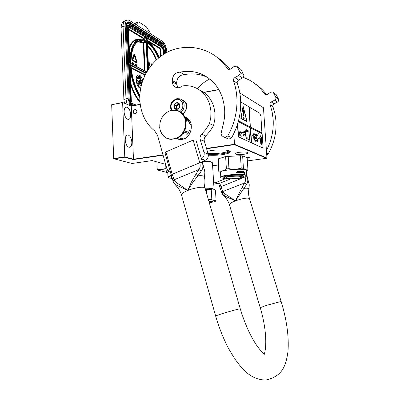 <?xml version="1.0" encoding="UTF-8"?>
<svg xmlns="http://www.w3.org/2000/svg" width="400" height="400" viewBox="0 0 400 400"><rect width="100%" height="100%" fill="white"/><g stroke="black" fill="none" stroke-linecap="round" stroke-linejoin="round"><path stroke-width="0.6" d="M247.13 157.675L249.515 157.735L247.175 158.22M246.385 170.99L247.935 169.835L247.14 157.68L242.635 155.905L240.45 155.735L225.63 156.57L224.825 156.385L225.85 156L228.205 156.21M239.815 92.92L263.445 107.715L266.95 158.055L234.49 144.285L234.35 144.66L206.6 148.76M111.685 104.735L122.625 102.635L124.77 156.88L113.685 158.55L111.685 104.735L122.53 102.47L131.175 106.01L140.135 104.32M203.81 92.33L218.805 89.505M239.825 92.975L263.445 107.715M212.69 165.595L218.42 165.055M131.175 106.01L122.53 102.47M163 154.86L133.465 159.23L131.275 106.17L140.155 104.5M204.02 92.48L218.905 89.675M233.815 133.55L234.49 144.285L206.5 148.425M266.95 158.055L266.635 158.305L234.35 144.66M247.35 160.91L266.635 158.305M163.09 155.185L133.385 159.57L124.695 157.235L114.085 158.83L132.12 163.475L152.17 160.575L165.655 164.35M165.92 168.9L157.6 170.045L167.79 172.67M208.355 155.12C212.65 155.475 217.27 155.32 222.22 154.66C228.05 153.755 230.715 152.685 230.21 151.445C229.285 149.86 219.015 149.365 211.155 150.57L207.35 151.29M239.205 152.315C236.29 152.775 234.96 153.295 235.21 153.88C236.53 154.645 239.48 154.775 244.06 154.265C246.99 153.815 248.335 153.29 248.105 152.695C246.795 151.925 243.825 151.8 239.205 152.315M156.885 161.895L157.255 169.795L157.6 170.045M165.905 168.61L157.255 169.795M113.685 158.55L114.085 158.83M133.385 159.57L133.465 159.23L124.77 156.88L124.695 157.235M124.1 111.99C124.535 116.13 125.86 118.605 128.065 119.415C129.815 119.405 130.695 117.78 130.7 114.54C130.27 110.425 128.945 107.955 126.725 107.13C124.995 107.135 124.12 108.755 124.1 111.99M125.22 140.08C125.625 144.1 126.9 146.505 129.045 147.29C130.89 147.28 131.82 145.57 131.835 142.155C131.435 138.155 130.16 135.755 128 134.96C126.175 134.96 125.25 136.665 125.22 140.08M134.94 109.53L135.565 109.53C137.58 111.025 137.44 112.53 135.13 114.045L134.54 114.05C132.495 112.57 132.63 111.065 134.94 109.53M227.375 155.925L225.65 156.035M248.65 157.58L247.14 157.695M230.105 151.335C229.145 152.305 226.5 153.115 222.165 153.76C217.17 154.43 212.52 154.58 208.215 154.21M229.145 150.81C228.05 151.665 225.61 152.37 221.83 152.93C216.735 153.61 212.105 153.725 207.94 153.275M230.055 151.29C229.1 152.26 226.465 153.065 222.145 153.71C217.145 154.375 212.5 154.525 208.2 154.15M136.91 111.44C135.545 108.945 134.295 109.175 133.165 112.13C134.525 114.63 135.775 114.4 136.91 111.44M136.36 62.015L136.575 61.535L136.46 62.06L134.695 60.825L134.32 61.21L134.675 62.005L134.66 61.695L136.555 62.68L136.935 61.925L135.755 57.84L135.49 57.985L136.575 61.535M127.105 104.345L125.975 98.815L128.13 98.395L125.185 25.99C125.16 22.035 126.175 20.035 128.22 20.005L129.535 20.495L162.565 41.425C164.915 43.365 166.315 46.7 166.765 51.44L166.81 52.37M128.13 98.395L129.955 105.51M150.93 34.05L146.415 26.855L138.75 21.905L136.045 22.47L134.93 23.915M136.045 22.47L138.1 21.835M137.98 21.98L136.455 24.88M146.22 40.51L142.105 38.985C134.185 38.99 130.095 46.975 129.83 62.945L130.455 63.49C129.73 45.75 137.5 35.445 146.22 40.51L146.59 39.95L146.495 37.955L146.035 36.89L129.395 26.62C128.695 26.315 128.335 26.775 128.32 28.005L129.765 62.91M139.765 96.31C134.415 87.22 131.33 76.705 130.51 64.77L129.915 65.16C130.855 77.525 134.13 88.275 139.74 97.41M129.85 64.945L131.345 101.15L132.61 103.81L135.795 105.14M149.08 68.335L149.25 67.77L148.53 68.065M148.48 62.72L148.87 62.77L148.855 62.43L148.26 62.1M149.395 65.21L149.815 66.235L150.18 66.27L149.64 62.865L149.195 65.735L149.405 65.05L149.9 65.32L150.18 66.27M149.445 62.755L148.98 65.78L149.345 65.815M152.12 64.315L151.19 63.88L151.255 65.38M134.23 55.125L134.895 57.33L135.57 57.735L135.65 56.985L134.275 54.43L133.205 56.83L133.5 57.285L134.375 55.05L135.57 57.735M134.09 54.47L133.67 54.81L133.175 57.175M132.875 57.16L132.245 59.095L132.79 60.87L134.24 61.47L134.215 60.87L132.985 60.215L132.765 59.5L133.465 58.07L133.31 57.185L132.875 57.16L132.47 59.045L133.01 60.82L134.24 61.47M135.755 57.84L135.265 58.035L136.35 61.585M134.665 61.865L136.49 62.695M134.195 61.48L134.675 62.005M134.695 60.825L134.225 61.13M132.68 64.025L133.13 64.045L133.255 63.38L132.495 62.405L132.575 64.38M132.495 62.405L132.345 64.26M134.2 65.23L133.71 63.045L133.335 64.775M135.44 64.975L135.49 64.395L135.99 64.815L135.895 64.4L135.61 64.045L135.2 64.2L135.165 65.73M136.605 64.995L137.105 65.4L136.805 64.675L136.32 64.79L136.54 66.45M142.82 80.6C141.865 77.24 140.51 75.33 138.745 74.88C137.015 74.91 136.155 76.61 136.165 79.995C136.695 84.775 138.19 87.63 140.645 88.555M149.25 67.77L148.54 68.2M148.415 65.455L148.475 62.55L148.87 62.77M148.28 62.48L148.455 65.33M151.405 63.835L151.46 65.125M132.81 64.095L133.13 64.045M132.695 64.44L132.67 63.855L133.03 64.045M133.66 64.945L134.065 65.055M133.71 63.045L133.545 64.885M136.065 66.2L135.55 64.95M135.135 65.36L135.39 65.695M135.115 64.99L135.355 65.315M135.12 64.63L135.34 64.94M135.67 64.81L135.99 64.815M135.62 64.63L135.89 64.765M135.56 64.495L135.845 64.585M137.18 66.78L136.965 65.69L136.565 65.685L136.665 64.91L137.105 65.4M136.255 65.95L136.51 66.28M136.24 65.575L136.475 65.9M136.24 65.215L136.46 65.53M142.73 80.855C141.79 77.375 140.415 75.39 138.6 74.91L138.14 74.92M149.86 65.035L149.42 64.795L149.555 63.08L149.86 65.035M151.595 64.955L151.565 64.25L151.985 64.48M132.66 63.535L132.625 62.735L133.14 63.315L133.095 63.715L132.66 63.535M134.04 64.835L133.68 64.645L133.8 63.3L134.04 64.835M135.53 65.92L135.64 65.2L135.955 66.145M136.65 66.505L136.76 65.79L137.075 66.725M137.81 80.895C138.075 83.285 138.825 84.71 140.055 85.17C140.93 85.155 141.36 84.3 141.35 82.61C141.085 80.225 140.34 78.8 139.105 78.335C138.235 78.35 137.805 79.205 137.81 80.895M139.455 76.535L139.71 77.99L139.66 75.94L139.71 77.99M139.59 75.9L139.535 76.515M140.905 77.395L140.2 78.585L140.73 79.095L140.48 78.505L141.045 77.96L140.965 77.24L140.695 77.365L140.98 77.87L140.35 78.555L140.73 79.095M140.82 77.175L140.745 77.445M141.995 79.64L141.965 80.32L141.61 80.215L141.56 80.645L141.44 79.995L141.175 80.375L141.48 80.81L142.145 80.395L141.995 79.64L141.96 80.32M141.93 82.745L141.905 82.325L142.08 82.81L141.62 82.835L141.965 83.19M141.64 84.315L141.495 84.84M141.235 85.85L140.73 85.61L141.03 86.725M139.98 85.575L139.725 87.6L140.285 87.745L139.93 87.375L139.98 85.575L139.875 87.57L140.285 87.745M138.55 85.29L138.23 85.925L138.635 86.26L139.02 84.96L138.825 84.54L138.61 84.76L138.555 86.285M138.825 84.54L138.435 85.315M137.8 83.33L137.58 82.935L137.875 82.83L137.99 83.405L137.93 82.71L137.16 83.395L137.455 83.79L137.99 83.405M137.835 82.7L137.035 83.28L137.455 83.79M136.905 80.975L137.72 81.135M136.605 80.68L136.98 81.05M136.73 79.545L136.435 79.655L136.58 80.17L137.66 80.555L137.015 79.64L136.585 79.625L136.66 80.03L137.52 80.635M137.105 78.005L137.92 78.84L136.91 77.31L137.89 78.935M136.91 77.31L137.175 77.99M137.25 77.585L138.04 78.555L137.095 76.865L138.005 78.635M137.095 76.865L137.32 77.57M137.96 76.595L138.6 77.905L137.95 75.84L138.545 77.94M137.95 75.84L138.045 76.575M138.585 77.865L139.05 77.765L138.705 77.6L138.635 75.95L138.14 75.865L138.495 76.265L138.48 77.525M149.48 64.025L149.615 64.9M151.57 64.42L151.955 64.52M132.63 62.905L133.005 62.935M132.78 62.98L133.065 63.02M132.845 63.065L133.11 63.145M132.885 63.195L133.14 63.315M133.715 64.245L133.785 64.7M135.525 65.31L135.98 65.95M136.645 65.895L137.095 66.535M140.285 85.17C140.97 84.915 141.3 84.065 141.275 82.625C141.015 80.24 140.265 78.815 139.03 78.35L138.8 78.355M141.35 80.77L141.625 80.78M141.62 82.835L142.045 82.925M138.515 76.45L138.675 77.845M139 77.535L138.705 77.6M140.19 79.85L139.325 80.395L139.58 80.765L138.92 83.135L139.23 83.57L140.035 81.17L140.295 81.535L140.19 79.85L139.47 80.365L139.73 80.735L139.07 83.105L139.375 83.54M139.985 81.34L140.295 81.535M138.965 80.495L138.435 81.675L138.655 82.265L139.035 82.095L139.15 80.575L138.61 81.35L138.9 82.235M140.13 83.89L139.68 83.255L139.77 83.895L140.225 84.065L140.565 82.905L140.125 82.285L140.265 83.12M140.315 83.14L140.04 83.06L140.1 83.865M140.22 82.23L139.93 82.43L140.39 82.57L140.39 83.125M141.1 86.425L140.955 85.79L141.215 85.945M138.925 84.92L138.845 85.42L138.63 85.115L138.735 84.745L138.95 85.05M138.465 85.92L138.595 85.445L138.715 85.99L138.465 85.92M137.475 83.06L137.7 83.375L137.41 83.665L137.475 83.06M136.9 80.205L136.895 79.695L137.545 80.46L136.9 80.205M139.77 83.895L140.025 84.02M136.75 79.725L137.04 79.76M136.89 79.795L137.21 79.865M137.06 79.895L137.35 79.98M137.205 80.01L137.495 80.15M138.855 80.81L139.185 81.275L138.835 82.05L138.855 80.81M182.54 113.755C188 110.61 187.485 101.025 181.825 99.9M179.705 111.56C185.375 107.96 182.72 97.93 176.54 99.44C171.48 101.525 169.92 105.13 171.865 110.26M177.045 109.315C180.92 108.78 180.56 101.85 176.71 102.725C172.855 103.275 173.2 110.16 177.045 109.315M177.06 109.29L179.555 107.19L179.385 103.925L176.725 102.765L174.24 104.865L174.405 108.12L177.06 109.29M176.725 102.765L178.715 103.715L176.245 105.8L176.41 109.005M179.41 104.015L178.715 103.715M174.24 104.865L176.245 105.8M179.44 104.125L177.48 104.76L176.325 107.415L177.15 109.24M177.315 109.15C176.28 106.935 176.9 105.335 179.17 104.35L179.485 104.315M184.2 101.155C188.685 103.875 186.425 111.055 182.775 114.01M184.08 101.055C188.95 103.9 186.56 111.15 182.855 114.105M171.46 175.79C168.805 176.42 167.765 177.035 168.34 177.64L172.24 178.615M171.37 175.465C168.635 176.1 167.515 176.73 168.02 177.35L168.085 177.415M165.82 164.95L166.03 171.26L167.775 172.33M165.71 164.55L166.015 170.955M168.49 170.755L166.1 170.785M168.835 170.955L167.77 172.235L167.99 176.79M172.24 178.61L171.14 178.135L171.865 177.245M171.12 177.71L171.68 176.585M215.565 200.75L215.64 201.175L214.62 201.71L209.32 202.78M215.72 200.57L216.065 200.38L216.015 200.76M208.58 200.245L208.945 200.12L208.675 200.06M209.08 201.96C211.605 201.75 212.845 201.495 212.8 201.195L208.79 200.975M215.465 200.68L212.48 200.075L208.47 199.875M208.89 201.305L211.56 200.965M206.63 193.575L206.39 189.305L211.24 189.5C212.505 188.76 213.815 188.995 215.17 190.21L215.49 190.515L216.065 200.38M211.24 189.5L211.815 199.505L212.48 200.075M208.325 199.375L211.815 199.505M206.39 189.305L205.305 189.035M205.125 188.19C210.17 188.215 213.145 188.565 214.05 189.235L212.43 162.74C211.25 161.845 208 161.375 202.69 161.325M215.49 190.515L215.51 190.84M203.505 160.985C208.13 161.095 210.955 161.55 211.98 162.35L212.37 162.69M212.72 201.145C212.57 201.43 211.345 201.66 209.045 201.85M242.875 177.535C245.62 176.92 246.815 176.32 246.46 175.725L245.645 175.28C240.87 173.445 218.1 175.825 221.12 177.81L224.795 178.675M246.46 175.725L246.705 175.44L245.88 174.985C241.065 173.12 218.02 175.495 220.81 177.535L220.89 177.605M246.705 175.44L246.5 176.095M220.78 177.04L220.515 172.575C217.72 170.43 240.74 168 245.555 169.97L246.35 170.415L246.385 170.925M241.785 172.58L242.1 172.265L241.76 172.24L241.82 172.57M228.19 156.215L228.95 168.625L226.385 168.965L225.63 156.57L218.365 158.81L218.08 159.32L218.8 171.475L220.52 172.665M247.935 169.835L245.75 169.82L243.43 168.265L241.24 168.125C237.215 169.305 233.12 169.47 228.95 168.625M242.635 155.905L243.43 168.265M240.45 155.735L241.24 168.125M218.365 158.81L219.09 171.02L218.8 171.475M226.385 168.965C223.98 170.665 221.545 171.35 219.09 171.02M244.54 172.6L244.815 172.12L244.68 172.625L243.395 172.725M244.665 172.145L243.64 171.975L243.77 171.575M243.61 172.46L243.415 173.035L243.34 171.915L243.95 171.43L243.64 171.975M244.58 172.61L244.815 172.135L243.78 171.95M244.73 172.59L244.445 173.58M244.775 173.285L244.855 172.13L244.7 172.69L243.625 172.57M244.7 172.69L243.64 172.525L243.465 173.04L244.555 173.195L244.4 173.72L244.93 173.26M237.505 171.055L237.49 171.715L237.505 171.055L237.165 171.06L237.415 172.81L238.355 172.805L238.315 171.38L239.255 171.44L239.28 171.82L238.71 171.85M239.28 171.82L238.705 171.815L239.27 172.48L238.595 172.505M239.27 172.48L238.595 172.475L238.615 172.805L241.245 172.865M241.215 171.885L240.61 171.89L241.335 172.025L241.275 172.765M241.335 172.025L241.38 172.735M240.64 171.46L240.61 171.89M243.265 172.885L243.16 171.28L243.18 173.01L241.69 172.89L241.45 171.465L240.68 171.425L240.71 171.86M243.16 171.28L242.98 172.015L242.43 172.005M242.98 172.015L242.425 171.965L242.985 172.665L242.25 172.64L242.875 172.69M242.37 172.61L242.28 171.195L242.25 172.64M242.28 171.195L242.075 171.935L241.625 171.945L242.075 171.935M240.37 171.12L241.58 171.145L241.625 171.945M241.7 171.29L241.74 171.915M241.58 171.145L240.335 171.22L240.385 172.04L241.09 172.48L240.14 172.53L241.05 172.53M240.23 172.5L240.14 171.08L240.14 172.53M240.14 171.08L239.85 171.07L239.94 172.49L239.56 172.515L239.94 172.49M239.425 171.06L238.05 171.085L239.425 171.06L239.56 172.515M239.56 171.2L239.64 172.485M238.115 171.05L238.025 171.815L237.49 171.715M238.025 171.815L237.635 171.85M237.45 171.085L237.165 171.09M236.615 172.44L236.905 172.8M236.64 172.765L236.665 172.48M236.55 172.605L237.025 172.595L236.55 172.605M238.25 171.41L238.285 172.805M241.96 172.62L241.76 172.28M237.59 172.425L238.045 172.145L238.07 172.475M237.575 172.15L237.535 172.455M236.815 178.385C231.16 178.95 227.525 178.855 225.905 178.1C225.615 177.535 227.215 177.015 230.7 176.535C236.42 175.96 240.08 176.05 241.685 176.805C241.95 177.385 240.325 177.91 236.815 178.385M243.73 176.305L243.705 175.93C241.685 174.965 237.06 174.85 229.835 175.58C225.445 176.185 223.435 176.85 223.805 177.565L223.82 177.885M237.595 178.62C242.025 178.025 244.075 177.36 243.75 176.63C241.73 175.675 237.105 175.56 229.88 176.285C225.49 176.895 223.475 177.55 223.845 178.26C225.89 179.21 230.475 179.33 237.595 178.62M189.455 120.45L185.17 117.95M189.61 120.665L185.57 119.12M191.295 124.665L189.45 123.875L189.17 121.54L186.375 120.325L186.115 122.01M190.915 131.03L189.175 130.32L188.715 132.345L185.91 131.225L185.76 127.125M188.515 135.44L186.735 134.745L188.115 133.435L185.305 132.32L185.91 131.225M182.54 133.87L185.305 132.32M176.405 138.53L178.355 139.245L179.455 139.2L176.975 138.285M179.455 139.2L181.565 138.185L183.625 138.955M180.475 139.555L179.365 139.21M185.86 119.285L186.375 120.325M188.66 120.51L189.17 121.54M188.715 132.345L188.115 133.435M248.995 189.105L249.255 184.86L247.23 176.725L245.115 177.12C245.795 179.37 245.615 181.325 244.58 182.98L242.12 187.16L235.445 200.865L224.545 195.905L222.265 193.84L222.755 191.53L219.765 183.245M247.35 176.85L247.23 176.725C248.105 179.63 247.95 182.1 246.765 184.135L244.58 182.98L222.755 191.53L224.945 193.85L235.445 200.865C242.675 198.365 247.345 197.575 249.45 198.505L249.555 198.84M246.765 184.135L235.445 200.865C231.025 202.635 229.03 203.98 229.46 204.915L260.205 307.58M249.255 184.86L248.92 188.89C248.455 188.22 246.815 188.04 243.995 188.35L242.12 187.16M248.725 190.15L248.92 188.89C248.325 192.135 248.5 195.34 249.45 198.505L281.14 301.44L266.985 305.24L260.225 307.645C265.765 325.765 267.435 345.585 263.96 355.28M171.23 174.97L165.01 152.78L165.915 151.92L172.195 174.27L174.105 179.795C173.195 180.495 172.97 181.315 173.43 182.245L175.855 184.84L187.775 190.465L192.595 182.785L201.435 170.915C203.005 168.555 203.305 165.69 202.335 162.33L204.86 171.91L204.685 177.435M195.785 174.41L198.895 169.565L174.105 179.795L176.265 182.42L187.775 190.465L191.375 182.095L195.785 174.41L197.965 175.8C201.68 175.47 203.88 175.8 204.56 176.785L204.155 179.575M246.615 174.465L249.225 184.55M204.82 171.455L204.86 171.91M173.24 181.8L171.26 175.075L172.195 174.27L199.78 162.77C200.52 165.415 200.225 167.68 198.895 169.565L201.435 170.915M195.89 139.94L193.14 140.1L165.915 151.92M201.41 158.73C203.71 157.305 204.58 155.245 204.03 152.545L208.16 154.01L204.365 141.24C203.88 139.27 204.35 137.52 205.77 136L210.055 131.08L213.565 125.48L209.515 123.625L210.76 117.625L210.945 111.59C209.685 99.12 203.87 90.895 193.5 86.92C189.93 85.75 186.24 85.415 182.43 85.92C180.505 87.565 178.47 88.1 176.325 87.525C173.9 86.645 172.565 84.775 172.31 81.915L176.71 84.255L177.885 87.76M213.565 125.48L214.795 119.56L214.975 113.605C213.885 102.175 208.725 94.275 199.495 89.92M225 137.49L227.805 135.935L231.67 137.65L228.895 139.18L223.895 137.09L221.82 135.69L221.07 133.585L222.56 126.935C224.29 121.06 224.98 115.15 224.63 109.215C222.915 92.02 215.125 80.28 201.255 73.995C194.47 71.275 187.41 70.67 180.075 72.165L184.39 74.645C179.655 74.92 177.07 77.67 176.64 82.895L176.71 84.255M227.805 135.935C234.58 123.7 237.595 110.815 236.855 97.27C236.475 91.52 235.37 86.04 233.54 80.83C233.205 79.485 233.64 78.405 234.85 77.6L238.705 75.495C239.985 74.625 240.405 73.49 239.96 72.1L237.345 66.9L236.575 66.135L234.155 66.41L230.615 69.105L228.28 69.41L227.54 68.75C222.94 61.92 217.21 56.64 210.35 52.915C199.895 47.47 188.795 46.03 177.045 48.59C160.61 52.31 146.295 67.115 141.545 84.65C136.8 102.19 141.98 121.045 154.69 130.89L157.51 135.21L166.755 168.295C167.34 170.1 168.49 171.12 170.215 171.35M231.67 137.65C238.36 125.59 241.335 112.88 240.595 99.52C240.215 93.84 239.12 88.435 237.305 83.295L233.54 80.83M230.02 69.445C226.3 64.415 221.89 60.31 216.8 57.125M236.955 66.405L241.06 69.555L243.645 74.69C244.085 76.065 243.675 77.18 242.41 78.04L238.6 80.11C237.405 80.9 236.975 81.96 237.305 83.295M228.895 139.18L227.8 138.785M208.135 77.775L205.36 76.485C198.645 73.795 191.655 73.18 184.39 74.645M208.16 154.01C208.71 156.83 207.755 158.91 205.29 160.24L202.23 161.515M180.075 72.165C175.29 72.455 172.675 75.245 172.24 80.54L172.31 81.915M204.03 152.545L200.205 139.61C199.715 137.61 200.19 135.84 201.625 134.295L205.96 129.305L209.515 123.625M176.245 138.59L179.6 139.53L181.755 139.445C192.54 138.35 195.09 119.605 184.815 117.11M185.005 117.545L186.63 117.9M177.37 138.88L178.105 139.29M266.425 150.525C271.6 140.51 273.835 130.03 273.14 119.09L272.11 111.745L270.105 104.74C269.8 103.56 270.18 102.63 271.255 101.95L274.67 100.175C275.805 99.44 276.17 98.46 275.765 97.24L273.415 92.675L272.73 91.995L270.575 92.195L267.435 94.48L265.36 94.71L264.695 94.125C260.56 88.095 255.415 83.395 249.255 80.02L243.25 77.32M266.61 153.16L268.2 153.865C274.095 143.45 276.68 132.42 275.95 120.78L274.925 113.52L272.94 106.595L270.105 104.74M266.695 94.84C263.355 90.29 259.38 86.545 254.775 83.6M273.065 92.235L276.215 94.675L278.54 99.19C278.94 100.395 278.58 101.36 277.455 102.09L274.075 103.835C273.015 104.51 272.635 105.43 272.94 106.595M268.2 153.865L266.745 155.07M247.315 170.43L246.455 172.06M213.69 182.84L215.65 182.63L219.045 183.535L230.22 179.085M219.045 183.535L217.895 183.79L215.865 183.25M215.65 182.63L225.295 178.78M209.725 78.965C205.05 81.345 200.91 84.545 197.31 88.575M176.385 138.125C168.6 140.56 163.195 137.915 160.17 130.195C158.68 121.835 161.52 115.53 168.695 111.275C176.415 108.655 181.875 111.22 185.08 118.965C187.255 126.18 183.13 135.23 176.385 138.125M237.48 124.34L238.1 134.005C238.275 135.755 238.7 136.87 239.37 137.345L262.25 147.665C262.76 147.675 262.985 146.945 262.93 145.47L262.13 133.865L250.42 127.96L251.405 142.8L262.005 147.7M237.705 123.625L238.365 133.965C238.545 135.715 238.97 136.83 239.64 137.305L251.405 142.8M261.955 133.775L260.92 116.345L259.835 113.255L248.87 106.89M238.505 120.81L250.2 126.865L248.86 106.755L240.705 101.92M239.56 131.885L239.8 135.65L241.24 136.32L240.695 134.89L241.44 132.975L240.85 131.41L240.105 133.325L239.56 131.885M248.985 131.135L247.295 130.29L247.385 131.66L246.365 131.155L246.24 129.28C244.93 131.985 245.155 135.375 246.905 139.445L246.785 137.565L247.81 138.045L247.9 139.415L249.585 140.2L248.985 131.135L247.305 130.41M242.425 132.78L243.255 132.08L243.555 133.075C244.395 133.54 244.71 132.96 244.5 131.32C245.13 132.755 245.17 133.85 244.625 134.61L243.595 135.5L243.285 134.595L243.48 136.045L244.64 134.665C245.205 133.89 245.155 132.755 244.495 131.26C244.695 132.92 244.38 133.505 243.55 133.015L243.25 132.02L242.425 132.78M244.44 131.355L243.29 132.045L244.355 131.35M251.25 142.625L250.26 127.76L238.29 121.605M250.2 126.865L238.475 120.915M243.095 105.96L240.86 118.525L247.115 121.84L243.095 105.96M261.905 133.03L250.36 127.06L249.02 106.98M249.195 106.95L250.36 127.06M262.07 133.005L250.53 127.035M262.045 139.51L260.675 135.69L259.745 138.375L260.44 138.72L260.8 143.95L261.72 144.385L261.36 139.17L262.045 139.51M254.4 133.84L256.02 134.145L257.585 135.44L255.44 134.13M254.47 134.545L254.91 133.995L256.675 135.56L255.6 134.335L256.13 134.33L257.65 135.43M256.6 138.59L255.445 138.275L255.34 137.16L256.325 137.44M255.355 135.125L254.75 135M257.045 139.13L257.67 139.665L259.265 137.585L258.46 138.495L258.45 137.97L257.665 139.575L257.03 139.03M253.875 133.5C253.175 134.14 253.37 135.13 254.45 136.475C254.33 138.6 254.59 140.205 255.235 141.295L255.355 141.285M255.84 139.95L257.74 141.965L257.025 138.99L255.7 138.42C255.035 137.95 254.96 137.5 255.475 137.07L256.11 137.5C256.5 136.575 256.215 135.765 255.245 135.07L254.92 135.11L254.04 133.495C253.285 134.08 253.45 135.055 254.53 136.41C254.41 138.495 254.68 140.12 255.33 141.28L255.84 139.95L257.275 141.91L257.73 141.965M258.255 133.42L257.56 135.31M254.485 136.665L253.75 137.485L252.365 134.855L253.74 137.555L254.02 141.25L253.77 137.57L254.385 136.68M251.58 142.775L250.59 127.93M240.105 133.325L239.595 132.485M241.44 132.975L240.755 131.655M240.695 134.89L241.265 133M241.01 136.215L240.52 134.92M249.405 140.115L248.815 131.16M246.785 137.565L246.7 138.985M246.365 131.155L246.085 129.6M247.385 131.66L246.19 131.18M243.57 135.53L244.57 134.655M244.18 133.005L243.55 133.015M244.195 133.065L244.505 132.92M243.27 132.02L244.355 131.37M246.905 121.73L246.78 121.235M246.79 121.23L240.965 118.25L243.155 106.875L246.79 121.23L241.14 118.225L243.02 106.385M261.835 139.405L260.59 135.935M261.36 139.17L261.545 144.3M255.53 134.345L255.81 134.305M255.49 134.325L254.38 133.87M255.34 137.075L255.7 137.385M257.805 139.68L258.145 139.38M257.795 139.59L257.355 139.465M256.25 138.435L255.57 138.365M254.37 133.925L254.645 133.96L254.455 134.505M255.19 137.225L255.36 138.225M258.495 138.59L259.08 137.945M243.59 118.19L243.99 119.195L244.215 118.53L243.82 117.525L243.59 118.19M243.175 109.77L243.39 115.615L243.94 116.36L243.725 110.525L243.155 109.765M243.94 119.175L243.69 117.575M243.88 116.325L243.555 110.555L243.06 109.835M124.45 103.255L123.91 100.095C123.715 99.58 124.405 99.15 125.975 98.815L123.065 26.52L125.185 25.99M130.745 105.835L129.13 99.855L126.135 26.57C126.2 22.61 127.36 21.145 129.605 22.17L162.64 42.955C164.525 44.5 165.645 47.175 166.005 50.975L166.095 52.75M123.9 99.765L121.05 28.235C120.85 27.515 121.525 26.945 123.065 26.52C123.045 22.57 124.065 20.575 126.125 20.535L126.885 20.345M126.46 23.63L128.275 22.32L129.25 22.68L162.31 43.42C164.075 44.87 165.13 47.375 165.465 50.94L165.57 53.04M129.605 22.17L129.25 22.68L128.125 22.965L161.26 43.665C163.03 45.105 164.085 47.61 164.42 51.17L164.54 53.635M162.64 42.955L160.925 44.125L162.41 45.855M166.005 50.975L164.295 51.19M127.215 22.61L128.125 22.965L127.77 23.475L160.925 44.125M126.81 23.135L127.77 23.475M127.845 25.21L126.22 25.375M126.25 27.96L129.26 100.77M127.875 25.205L127.655 25.26C126.725 25.275 126.265 26.175 126.28 27.955L127.105 27.75C127.095 25.97 127.55 25.07 128.475 25.055L162.51 46.09C163.455 46.855 164.015 48.195 164.2 50.105L164.375 53.735M131.2 106.005L131.55 105.64L132.045 105.845M129.81 103.445L131.55 105.64L132.39 105.485C131.095 104.72 130.335 103.12 130.105 100.69L129.27 100.85M133.975 105.485L132.75 104.975C131.605 104.295 130.93 102.875 130.725 100.715L130.105 100.69L127.105 27.75L127.715 27.8C127.75 25.83 128.325 25.09 129.445 25.59M162.14 45.785L129.315 25.315M132.885 105.69L132.39 105.485L132.75 104.975M130.725 100.715L127.715 27.8M159.13 57.415C155.91 49.91 152.085 44.565 147.665 41.385L147.22 40.34L147.13 38.345L147.515 37.805L162.635 47.135L163.69 49.645L163.905 54.025M129.775 63.135L130.455 63.49M130.51 64.77L129.825 64.415M148.53 69.15L147.33 42.745L147.735 42.215C152 45.295 155.695 50.445 158.82 57.67M146.78 72L131.405 63.985L130.9 62.85C130.47 46.11 137.9 36.56 146.215 41.295L146.695 42.365L147.95 70.055M139.805 95.425C134.86 86.9 131.935 77.06 131.03 65.91L131.46 65.26L146.26 72.93M147.235 40.485L147.665 41.385M147.14 38.5L147.22 40.34M163.38 54.355L163.15 49.61L162.305 47.6L147.185 38.3L147.515 37.805M147.27 40.305L160.065 48.11L162.305 47.6L162.635 47.135M147.9 41.375L159.73 48.57L160.065 48.11L160.915 50.11L163.69 49.645M128.565 27.08L145.69 37.38L145.955 40.17M129.395 26.62L128.47 27.275M146.035 36.89L145.69 37.38L143.375 37.93L143.64 39.26M146.495 37.955L143.03 38.415L143.375 37.93L128.41 28.805M146.59 39.95L145.62 40M131.355 101.275L132.61 103.81M129.895 64.64L131.345 101.15M147.735 42.215L147.385 42.69C151.62 45.745 155.285 50.86 158.375 58.035M146.695 42.365L146.12 42.32L147.415 70.925M131.405 63.985L130.915 63.02M130.9 62.85L130.965 62.915C131.39 47.865 135.22 40.455 142.445 40.69L145.88 41.785L146.12 42.32L143.8 42.865L145.05 70.89M133.145 47.825C135.405 42.705 138.505 40.33 142.445 40.69L140.105 41.245L143.56 42.33L143.8 42.865L143.225 42.82L144.46 70.58M146.215 41.295L145.88 41.785L143.56 42.33L143.225 42.82L137.66 41.84M131.46 65.26L131.095 65.77L145.98 73.45M159.73 48.57L160.37 50.075L160.915 50.11L161.19 55.845M138.365 39.51C134.35 39.865 131.31 42.995 129.245 48.895M130.655 83.05C133.025 90.58 136.085 96.675 139.84 101.335M147.495 45.215C151.02 48.655 154.045 53.465 156.565 59.635M138.75 41.22L140.105 41.245L138.775 41.235M145.405 74.57L145.01 74.65L145.21 74.96M131.22 67.595L145.01 74.65L144.665 75.135L145.095 75.185M160.37 50.075L160.665 56.225M128.44 29.55L143.03 38.415L143.06 39.125M139.285 39.195C134.965 38.83 131.595 41.515 129.175 47.245M130.75 85.29C133.215 92.4 136.275 98.095 139.92 102.375M147.535 46.075C150.875 49.49 153.745 54.145 156.135 60.035M131.29 68.315L144.665 75.135L144.705 76.015M180.89 112.31C185.84 108.765 184.955 99.87 179.575 98.795L176.88 98.695M245.06 176.945L220.805 186.73L219.895 187.405L222.055 193.49M281.16 301.505L281.14 301.44C286.815 320.195 289.09 336.95 287.965 351.715C285.97 364.905 283.08 376.095 266.1 380C256.73 380.175 248.175 375.605 240.435 366.29L234.95 359.11L228.455 348.345C223.315 338.395 219.055 327.655 215.675 316.125C215.295 315.97 217.685 315.08 222.84 313.455C230.15 311.17 239.66 308.665 240.295 308.85L240.325 308.96M229.355 204.575C228.385 201.56 226.82 198.945 224.665 196.715L224.945 193.85M205.155 188.52L204.985 187.95C203.96 186.32 194.575 187.665 187.775 190.465C182.985 192.485 180.915 194.095 181.575 195.295L215.645 316.015M176.265 182.42L175.855 184.84L176.175 185.735C178.59 188.285 180.33 191.28 181.405 194.725M204.485 177.175L204.645 177.62M202.53 162.535L199.78 162.77L193.14 140.1M228.74 69.57L227.54 68.75M237.345 66.9L241.06 69.555M239.96 72.1L243.645 74.69M238.705 75.495L242.41 78.04M238.6 80.11L234.85 77.6M172.24 80.54L176.64 82.895M205.77 136L201.625 134.295M204.365 141.24L200.205 139.61M201.485 158.985L205.29 160.24M265.77 94.86L264.695 94.125M273.415 92.675L276.215 94.675M275.765 97.24L278.54 99.19M274.67 100.175L277.455 102.09M274.075 103.835L271.255 101.95M171.29 110.395L176.215 110.275C188.57 111.895 188.9 133.555 176.545 138.26L170.805 139.325C167.075 139.01 164.12 137.26 161.95 134.08M178.81 111.12C189.285 115.015 187.91 134.095 176.785 138.35L171.05 139.41L167.765 138.705M239.37 137.345L239.64 137.305M238.1 134.005L238.365 133.965M261.95 147.68L262.2 147.645M235.21 153.88L235.19 153.57M126.725 107.13L125.68 107.325M128 134.96L126.945 135.135M130.865 105.885L129.195 99.9L126.195 26.635C126.885 22.66 127.58 21.22 128.275 22.32L127.255 22.575M121.035 27.76C121.63 22.76 122.49 22.265 124.665 20.96M162.38 45.835C163.46 46.725 164.08 48.165 164.245 50.15L164.42 53.71M147.51 41.105C152.05 44.38 155.94 49.805 159.17 57.385M128.55 27.1L129.83 63.02M136.2 105.065L132.45 103.5M147.33 42.665L148.58 69.08M131.26 63.69L146.875 71.84M139.815 95.29C134.9 86.83 131.99 77.055 131.09 65.955L131.05 65.755M176.735 98.725C171.315 100.875 169.46 104.77 171.18 110.4M168.34 177.64L168.06 177.39M167.77 172.285L166.975 171.895M214.05 189.235L214.995 190.055M221.12 177.81L220.845 177.57M246.675 175.405L246.35 170.415M246.415 170.505L247.18 169.99M220.515 172.62L220.01 172.38M225.885 177.805L225.905 178.1M243.705 175.93L243.75 176.63M179.715 139.08L180.945 139.535M263.995 353.86C262.675 352.96 260.445 350.435 257.3 346.295C250.655 336.73 244.99 324.25 240.295 308.85L204.985 187.95C203.94 184.26 203.8 180.54 204.56 176.785L204.88 171.815L202.5 162.43L195.85 139.82M222.605 194.305L224.63 196.675M218.775 183.63L219.88 187.34M174.235 183.47L176.09 185.65M201.255 73.995L205.36 76.485M184.93 117.365L185.505 117.62M217.895 183.79L214.49 182.89M168.695 111.27L167.945 111.645M159.655 127.27C160.61 134.38 164.325 138.395 170.805 139.325L176.82 138.355C187.395 134.305 189.445 116.525 179.925 111.685M168.76 111.24C171.22 110.13 173.705 109.81 176.215 110.275"/></g></svg>
